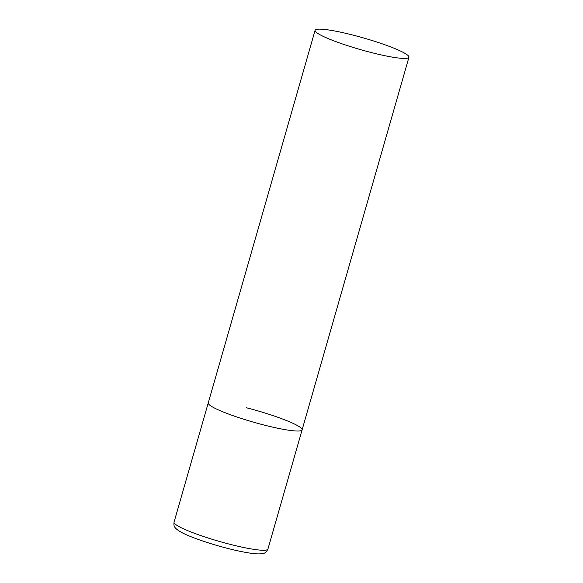 <?xml version="1.0" encoding="UTF-8"?>
<svg xmlns="http://www.w3.org/2000/svg" width="583" height="583" viewBox="0 0 583 583"><rect width="100%" height="100%" fill="white"/><g stroke="black" fill="none" stroke-linecap="round" stroke-linejoin="round"><path stroke-width="0.87" d="M246.31 407.728A48.826 6.027 -164 0 1 302.111 429.846A48.826 6.027 -164 0 1 264.048 425.036A48.826 6.027 -164 0 1 208.248 402.926A48.826 6.027 16 0 0 209.064 404.558A48.826 6.027 16 0 0 258.808 423.652A48.826 6.027 16 0 0 302.111 429.846L267.925 549.077A48.826 6.027 -164 0 1 229.855 544.267A48.826 6.027 -164 0 1 174.055 522.157C173.69 525.728 173.391 527.579 180.832 532.031C189.424 536.848 209.188 543.684 227.618 548.392C236.406 550.636 244 552.232 250.406 553.165C255.128 553.923 259.063 554.09 262.212 553.661C264.58 553.631 266.482 552.101 267.925 549.077M315.899 31.963A48.826 6.027 16 0 0 365.643 51.056A48.826 6.027 16 0 0 408.953 57.243A48.826 6.027 16 0 0 408.136 55.611A48.826 6.027 16 0 0 358.392 36.518A48.826 6.027 16 0 0 315.09 30.331A48.826 6.027 16 0 0 315.899 31.963M315.09 30.331L174.055 522.157M302.111 429.846L408.953 57.243"/></g></svg>
